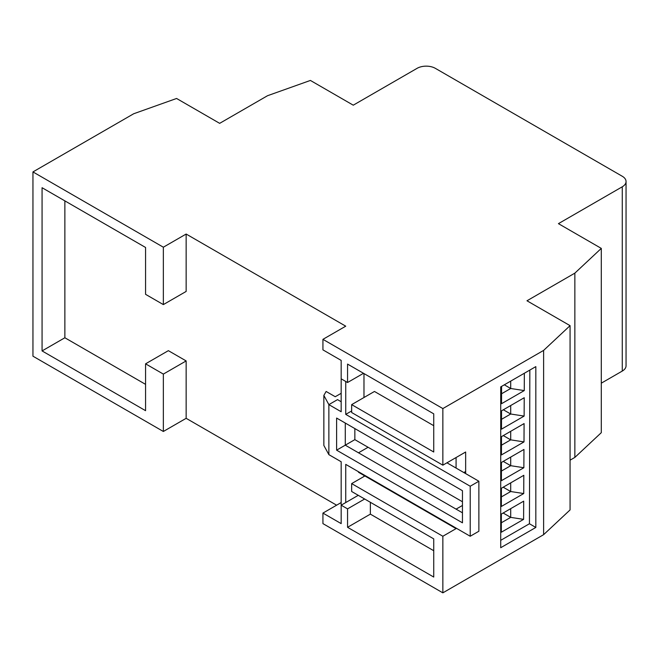 <?xml version="1.0" encoding="UTF-8"?>
<svg xmlns="http://www.w3.org/2000/svg" width="659" height="659" viewBox="0 0 659 659"><rect width="100%" height="100%" fill="white"/><g stroke="black" fill="none" stroke-linecap="round" stroke-linejoin="round"><path stroke-width="0.99" d="M462.461 512.817L345.275 445.171L345.275 423.053L345.275 445.171L354.855 439.635L368.076 447.272L358.504 452.799L368.076 447.272L462.461 501.763M336.617 450.171L462.461 522.826L462.461 490.708L336.617 418.053L336.617 450.171L345.275 445.171L456.077 509.135L462.461 505.453M358.504 471.753L358.504 472.281L456.077 528.617L456.077 528.09M570.068 325.653L543.617 350.399L442.856 408.572L322.935 339.344L345.736 326.18L186.151 234.044L163.35 247.207L32.95 171.917L133.719 113.743L176.579 98.471L219.661 123.348L267.538 95.712L310.397 80.439L353.257 105.185L417.089 68.33A12.9 7.447 0 0 1 435.327 68.33L622.269 176.266A12.9 7.447 0 0 1 626.05 181.53A12.9 7.447 0 0 1 622.269 186.794L558.437 223.648L601.296 248.394L574.854 273.139L526.978 300.776L570.068 325.653L570.068 509.926L543.617 534.671L442.856 592.845L442.856 536.253L456.077 528.617M456.077 468.071L456.077 457.535L465.649 452.008L465.649 471.49L463.829 472.544M442.856 592.845L322.935 523.617L322.935 513.089L341.173 523.617L341.173 461.753L328.866 454.644L323.849 445.435L323.849 395.416L328.866 404.626L337.523 399.626L341.173 401.735L337.523 399.626L328.866 404.626L341.173 411.735L341.173 360.399L322.935 349.871L322.935 339.344M341.173 393.308L335.25 396.726L326.131 391.462L323.849 395.416M328.866 454.644L328.866 404.626L328.866 454.644M354.855 439.635L354.855 428.581M626.05 181.53L626.05 365.803A12.9 7.447 180 0 1 622.269 371.066L601.296 383.176M336.617 505.189L186.151 418.317L163.35 431.48L32.95 356.189L32.95 171.917M601.296 248.394L601.296 432.666L574.854 457.412L570.068 460.171M574.854 273.139L574.854 457.412M543.617 350.399L543.617 534.671M465.649 473.599L465.649 452.008L442.856 465.172L442.856 408.572M500.716 547.72L535.825 527.455L535.825 366.618L500.716 386.891L500.716 547.72M358.274 495.313L341.173 505.189L347.557 508.872L347.557 527.299L370.358 514.135L433.737 550.726M442.856 536.253L351.659 483.599L351.659 491.499L433.737 538.881L433.737 577.053L347.557 527.299M341.173 502.553L322.935 513.089M442.856 465.172L351.659 412.526L351.659 404.626L374.46 391.462L433.737 425.689M370.358 514.135L370.358 502.29M163.35 247.207L163.35 304.598L145.573 294.326L145.573 247.471L42.069 187.716L42.069 350.926L145.573 410.681L145.573 363.826L168.366 350.662L186.151 360.926L186.151 418.317M64.87 200.88L64.87 337.762L145.573 384.362M186.151 234.044L186.151 291.435L163.35 304.598M351.659 404.626L433.737 452.008L433.737 413.844L347.557 364.089L347.557 382.517L341.173 378.826M347.557 382.517L363.513 373.299M351.659 483.599L364.88 475.971M347.557 508.872L364.658 499.003M186.151 360.926L163.35 374.09L163.35 431.48M145.573 363.826L163.35 374.09M42.069 350.926L64.87 337.762M500.716 540.331L529.441 523.748L529.836 370.078M529.441 523.748L535.825 527.455M523.864 467.725L501.408 480.691L501.441 462.437L523.954 449.438L523.864 467.725L510.7 465.699L501.425 471.053M524.127 416.084L501.491 429.157L501.532 410.821L524.226 397.723L524.127 416.084L510.7 414.017L501.515 419.322M524.35 373.241L524.259 390.581L501.532 403.703L501.573 386.396M523.6 519.358L501.318 532.225L501.351 514.053L523.691 501.153L523.6 519.358L510.7 517.373L501.334 522.776M523.996 441.909L501.45 454.924L501.491 436.629L524.094 423.58L523.996 441.909L510.7 439.858L501.466 445.187M523.732 493.542L501.359 506.458L501.4 488.245L523.823 475.296L523.732 493.542L510.7 491.532L501.384 496.911M510.7 457.091L510.7 465.699L503.245 461.391M510.7 405.532L510.7 414.017L503.344 409.774M510.7 381.124L510.7 388.497L524.259 390.581M504.316 384.807L510.7 388.497L501.557 393.769M510.7 508.657L510.7 517.373L503.146 513.015M510.7 431.315L510.7 439.858L503.295 435.583M510.7 482.874L510.7 491.532L503.196 487.207M351.659 410.944L345.736 414.371L470.213 486.235L478.871 481.235L446.959 462.807M345.736 381.462L345.736 414.371M470.213 486.235L470.213 536.253L345.736 464.381L345.736 502.553M470.213 536.253L478.871 531.245L478.871 481.235M363.974 476.49L363.974 475.444M363.974 397.517L363.974 373.562M622.269 186.794L622.269 371.066"/></g></svg>
